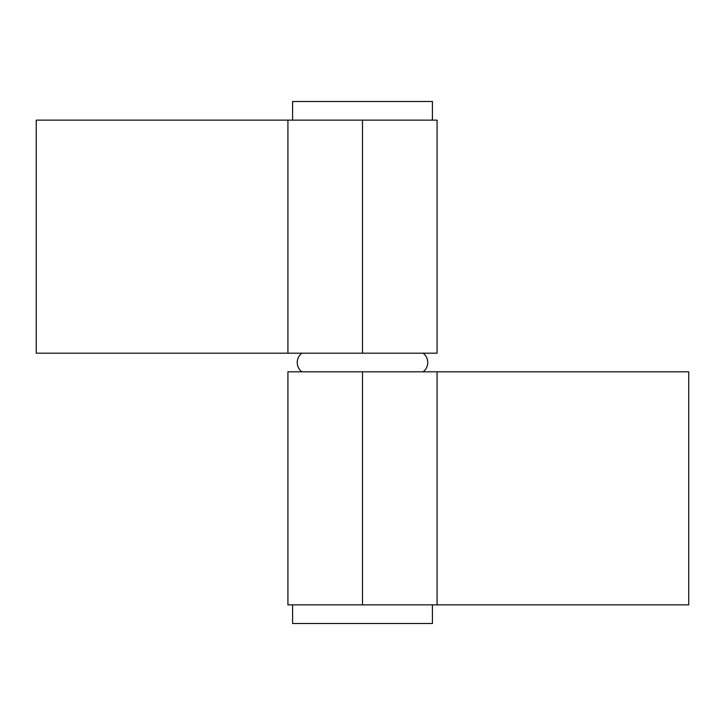 <?xml version="1.0" encoding="UTF-8"?>
<svg xmlns="http://www.w3.org/2000/svg" width="725" height="725" viewBox="0 0 725 725"><rect width="100%" height="100%" fill="white"/><g stroke="black" fill="none" stroke-linecap="round" stroke-linejoin="round"><path stroke-width="1.09" d="M423.092 371.825A11.654 11.654 0 0 0 423.092 353.175A11.654 11.654 0 0 1 423.092 371.825M301.908 353.175A11.654 11.654 0 0 0 301.908 371.825A11.654 11.654 0 0 1 301.908 353.175M437.048 371.825L287.925 371.825L287.925 604.858L362.5 604.858L362.5 371.825L287.925 371.825M437.048 604.858L287.925 604.858M688.75 604.858L362.5 604.858L362.5 371.825L688.75 371.825L437.075 371.825L437.075 604.858L688.75 604.858L688.75 371.825L688.75 604.858M287.952 353.175L437.075 353.175L437.075 120.142L362.5 120.142L362.5 353.175L437.075 353.175M287.952 120.142L437.075 120.142M36.25 120.142L362.5 120.142L362.5 353.175L36.25 353.175L287.925 353.175L287.925 120.142L36.25 120.142L36.25 353.175L36.25 120.142M432.408 120.142L432.408 101.5L292.592 101.5L292.592 120.142L292.592 101.5L432.408 101.5L432.408 120.142M432.408 604.858L432.408 623.5L432.408 604.858M292.592 623.5L292.592 604.858L292.592 623.5L432.408 623.5L292.592 623.5"/></g></svg>
